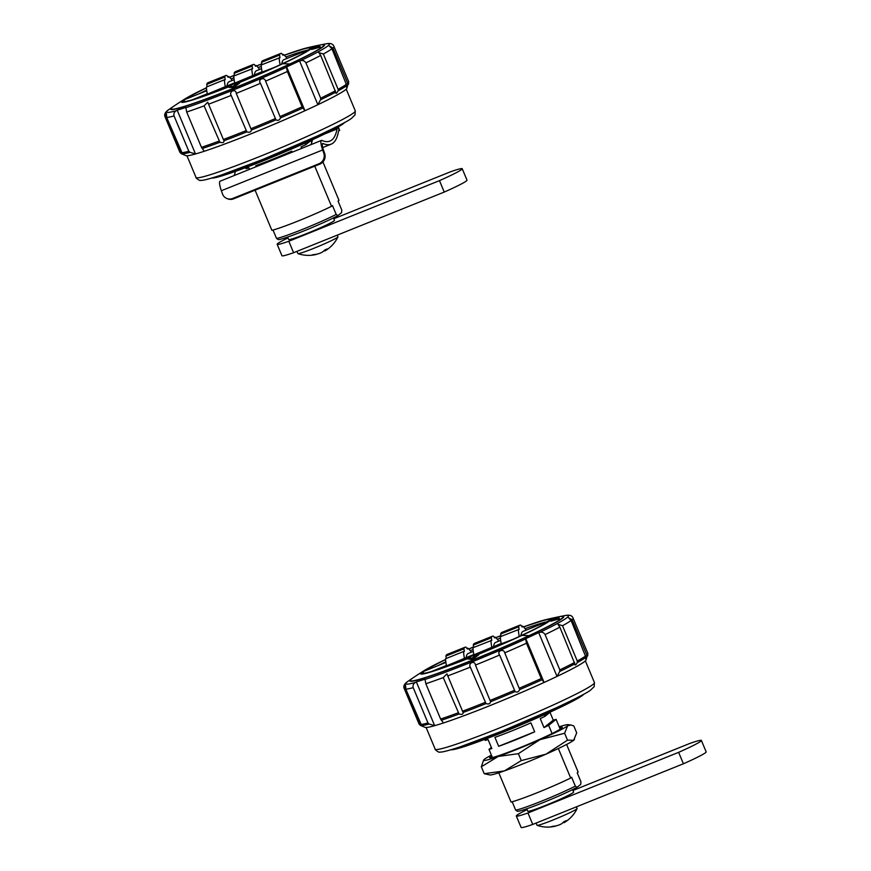 <?xml version="1.0" encoding="UTF-8"?>
<svg xmlns="http://www.w3.org/2000/svg" width="871" height="871" viewBox="0 0 871 871"><rect width="100%" height="100%" fill="white"/><g stroke="black" fill="none" stroke-linecap="round" stroke-linejoin="round"><path stroke-width="1.31" d="M550.189 619.934L552.051 618.443L558.855 617.67L550.189 619.934L550.679 621.154L550.189 619.956M558.855 617.67L559.236 618.922A402.816 365.515 -105 0 0 551.278 621.056L550.69 621.132M468.119 657.572L478.125 653.729L471.919 658.193L468.119 657.572L468.25 659.097A402.816 167.417 65.7 0 1 472.409 659.358L471.919 658.193M477.885 653.642L478.625 654.927A402.794 304.415 -108.6 0 0 473.007 659.118L472.409 659.358M473.878 654.829L501.195 643.451M500.673 640.392L495.719 642.384A46.914 9.973 68.1 0 0 493.574 646.522M446.485 665.847L473.802 654.48M473.28 651.41L468.326 653.413A46.914 9.973 68.1 0 0 466.181 657.551M431.504 671.508L446.409 665.498M445.887 662.439L423.959 671.269L422.653 673.316M548.469 621.154L523.112 631.366A46.914 9.973 68.1 0 0 520.967 635.492L524.07 634.251M478.451 654.154A68.885 4.279 -22.7 0 0 548.229 621.35A68.885 4.279 -22.7 0 0 549.34 619.902A68.885 4.279 -22.7 0 0 523.58 627.011M500.977 635.656A68.885 4.279 -22.7 0 0 495.849 637.714M473.639 646.99A68.885 4.279 -22.7 0 0 468.816 649.08M445.625 659.608A68.885 4.279 -22.7 0 0 423.35 671.617A68.885 4.279 -22.7 0 0 422.239 673.065A68.885 4.279 -22.7 0 0 467.912 658.389M520.357 635.982L520.967 635.492M501.271 643.8L512.965 639.358M546.792 621.829A68.885 4.279 -22.7 0 0 525.061 628.677M500.433 638.095A68.885 4.279 -22.7 0 0 497.363 639.325M473.073 649.483A68.885 4.279 -22.7 0 0 470.264 650.702M445.81 661.808A68.885 4.279 -22.7 0 0 438.135 665.564M494.336 637.463L495.174 637.126L494.739 637.997L493.378 636.146A29.385 6.249 -111.9 0 0 492.442 636.211L474.434 643.451A29.385 6.249 -111.9 0 0 473.28 645.063L491.298 637.812L491.767 640.37L472.997 647.708A29.385 6.249 -111.9 0 0 473.933 655.079M473.28 645.063L473.726 647.414M491.298 637.812A29.385 6.249 -111.9 0 1 492.442 636.211M491.941 647.828A29.385 6.249 -111.9 0 1 491.004 640.457M495.174 637.126A29.385 6.249 -111.9 0 1 498.789 641.154M521.729 626.434L522.567 626.097L522.132 626.978L520.76 625.128A29.385 6.249 -111.9 0 0 519.835 625.182L501.827 632.433A29.385 6.249 -111.9 0 0 500.673 634.034L518.681 626.782A29.385 6.249 -111.9 0 1 519.835 625.182M501.315 644.05A29.385 6.249 -111.9 0 1 500.39 636.679L519.16 629.341L518.681 626.782M500.673 634.034L501.119 636.385M519.268 636.494A29.385 6.249 -111.9 0 1 518.397 629.428M522.567 626.097A29.385 6.249 -111.9 0 1 526.171 630.125M466.954 648.481L467.781 648.144L467.346 649.026L465.985 647.175A29.385 6.249 -111.9 0 0 465.049 647.229L447.041 654.48A29.385 6.249 -111.9 0 0 445.887 656.081L446.333 658.432M445.887 656.081L463.905 648.83A29.385 6.249 -111.9 0 1 465.049 647.229M463.905 648.83L464.385 651.388L463.612 651.486A29.385 6.249 -111.9 0 0 464.548 658.846M467.781 648.144A29.385 6.249 -111.9 0 1 471.396 652.172M446.54 666.097A29.385 6.249 -111.9 0 1 445.604 658.726L463.612 651.486M438.744 662.809A70.703 4.399 -22.7 0 0 424.144 670.626A405.712 405.712 0 0 0 413.213 677.725A82.789 5.15 -22.7 0 0 410.317 680.61A82.789 5.15 -22.7 0 0 472.365 660.109A82.789 5.15 -22.7 0 0 529.078 635.656A82.789 5.15 -22.7 0 0 563.069 616.712A82.789 5.15 -22.7 0 0 558.986 616.744A405.712 405.712 0 0 0 546.259 619.542A70.703 4.399 -22.7 0 0 530.45 624.453M478.484 654.23A70.344 4.377 -22.7 0 0 549.557 620.816L549.557 620.827A70.344 4.377 -22.7 0 0 550.276 620.174M445.614 659.489A70.344 4.377 -22.7 0 0 422.021 672.151L422.021 672.14A70.344 4.377 -22.7 0 0 467.945 658.476M483.655 759.98L481.315 766.774L498.266 756.442L518.376 753.676L539.911 739.686L564.615 733.24L567.631 725.793L570.843 725.01L573.804 725.913L576.7 732.838L573.684 740.285L567.511 740.176L564.615 733.24M491.418 755.157A45.945 2.853 -22.7 0 0 484.33 759.327A45.945 2.853 -22.7 0 0 483.721 759.904A45.945 2.853 -22.7 0 0 498.266 756.442A45.945 2.853 -22.7 0 0 539.911 739.686A45.945 2.853 -22.7 0 0 567.631 725.793A45.945 2.853 -22.7 0 0 568.001 724.65A45.945 2.853 -22.7 0 0 559.204 726.806M567.511 740.176L545.975 754.166L521.272 760.601L504.32 770.933L484.211 773.698L481.315 766.774M521.272 760.601L518.376 753.676M484.211 773.698L490.014 774.961A45.945 2.853 -22.7 0 0 504.32 770.933A45.945 2.853 -22.7 0 0 545.975 754.166A45.945 2.853 -22.7 0 0 573.684 740.285A45.945 2.853 -22.7 0 0 574.294 739.697L574.479 739.457M559.53 727.579A39.326 2.45 157.3 0 1 562.252 727.383A39.326 2.45 157.3 0 1 519.17 748.004A39.326 2.45 157.3 0 1 489.698 757.737A39.326 2.45 157.3 0 1 491.745 755.93M443.459 722.963A87.372 5.433 -22.7 0 1 434.662 725.674L429.207 724.019A90.889 5.651 -22.7 0 1 421.64 725.554C423.742 726.566 423.491 726.556 420.889 725.532L419.757 724.422L404.993 689.113C405.363 684.007 405.636 684.018 405.821 689.146L421.64 725.554C423.742 726.566 423.491 726.556 420.889 725.532A90.889 5.651 -22.7 0 1 420.475 725.423L425.081 727.361A87.372 5.433 -22.7 0 0 434.662 725.674L416.327 681.851A87.372 5.433 157.3 0 0 425.124 679.13A401.901 85.467 68.1 0 0 425.004 679.456L425.854 683.746L440.617 719.054L443.459 722.963A87.372 5.433 -22.7 0 0 544.103 682.45L541.261 678.542L526.487 643.234L525.649 638.944A401.89 85.456 -111.9 0 1 525.768 638.617L544.103 682.45A87.372 5.433 -22.7 0 0 557.026 676.419A87.372 5.433 -22.7 0 0 585.998 660.044L587.871 653.457A91.477 5.683 -22.7 0 1 586.847 655.014L572.084 619.717A91.477 5.683 -22.7 0 0 573.096 618.16L587.871 653.457M504.745 652.836L519.726 689.582C518.648 691.944 517.113 692.608 515.109 691.552L499.616 655.025C496.459 651.181 503.667 648.057 504.745 652.836A91.477 5.683 -22.7 0 0 526.487 643.234M475.424 665.074L490.602 701.732C490.101 703.822 488.566 704.443 486.007 703.583L470.329 667.132C467.836 662.983 475.022 660.044 475.424 665.074A91.477 5.683 -22.7 0 0 499.616 655.025M486.007 703.583A90.889 5.651 -22.7 0 1 463.089 712.489C463.328 714.253 461.989 714.753 459.071 713.991L443.252 677.584L446.932 673.86L463.1 712.511M586.847 655.014L586.825 656.603C585.628 659.205 585.334 659.445 585.943 657.3L571.104 620.49L568.382 617.648L572.084 619.717M585.606 658.814L585.943 657.3A90.889 5.651 -22.7 0 1 577.244 662.602C575.742 665.281 574.947 665.716 574.849 663.887L559.846 627.153L557.963 624.311L562.514 625.716A91.477 5.683 -22.7 0 0 571.104 620.49M412.952 677.91A83.409 5.182 -22.7 0 0 412.669 678.095A405.712 405.712 0 0 0 408.401 681.024C404.394 683.572 403.023 686.152 404.307 688.765A91.477 5.683 -22.7 0 0 404.993 689.113C405.363 684.007 405.636 684.018 405.821 689.146A91.477 5.683 -22.7 0 0 413.213 687.655C412.658 685.401 413.387 683.659 415.391 682.428A401.89 391.896 51.4 0 1 416.327 681.851M562.514 625.716L577.277 661.024L577.244 662.602M574.914 664.845L574.849 663.887A90.889 5.651 -22.7 0 1 559.715 671.487L557.026 676.419L538.692 632.596A87.372 5.433 157.3 0 1 525.768 638.617M538.692 632.596A401.901 391.917 51.4 0 1 539.78 632.357C542.078 631.856 543.842 632.596 545.072 634.578A91.477 5.683 -22.7 0 0 559.846 627.153M559.715 671.487L559.835 669.886L545.072 634.578M429.207 724.019L427.977 722.963L413.213 687.655M412.669 678.095A83.409 5.182 -22.7 0 0 409.795 680.97A83.409 5.182 -22.7 0 0 472.311 660.305A83.409 5.182 -22.7 0 0 563.7 616.592A83.409 5.182 -22.7 0 0 559.639 616.614A83.409 5.182 -22.7 0 0 559.313 616.69M552.083 733.534L548.654 725.336L556.112 719.381L560.205 729.19M512.17 801.756L515.686 810.15A36.636 2.275 -22.7 0 0 541.958 800.982A36.636 2.275 -22.7 0 0 575.339 786.143L571.637 777.28L570.69 778.032L558.344 748.516M575.339 786.143L577.092 787.286L580.761 784.357L580.913 781.69L577.212 772.827L578.148 772.076L566.596 744.455M534.674 731.814L498.669 746.305L494.924 737.345A39.326 2.45 -22.7 0 0 530.929 722.865L534.674 731.814A39.326 2.45 157.3 0 1 498.669 746.305M577.092 787.286A34.568 2.145 157.3 0 1 543.112 802.605A34.568 2.145 157.3 0 1 517.439 811.293L515.686 810.15M492.42 757.541L488.99 749.354A39.326 2.45 -22.7 0 0 491.832 748.57L488.087 739.61A39.326 2.45 157.3 0 1 485.245 740.394L484.809 739.348M570.69 778.032A39.326 2.45 157.3 0 1 511.037 802.039L498.8 772.806M544.244 714.797L544.908 716.376A39.326 2.45 157.3 0 1 540.238 718.619L543.983 727.579A39.326 2.45 -22.7 0 0 548.654 725.336M556.112 719.381A39.326 2.45 -22.7 0 0 553.27 720.165L549.993 712.326M543.983 727.579L553.27 720.165M544.908 716.376L550.374 712.01M488.99 749.354L491.364 747.46M527.107 809.627A37.257 2.319 -22.7 0 0 516.318 816.018L521.108 827.45A37.257 2.319 157.3 0 0 532.747 824.423L683.408 763.78L678.629 752.348A37.257 2.319 -22.7 0 0 701.384 740.448A37.257 2.319 -22.7 0 0 689.734 743.475L572.944 790.476M701.384 740.448L706.163 751.88A37.257 2.319 157.3 0 1 683.408 763.78M532.747 824.423L527.968 812.981L678.629 752.348M516.318 816.018A37.257 2.319 -22.7 0 0 527.968 812.981M563.973 821.701L564.31 822.496A32.423 4.333 66.8 0 1 564.136 822.649A32.423 4.333 66.8 0 1 563.994 822.703L563.635 821.854A10.561 0.653 -22.7 0 0 566.302 820.602A32.608 17.104 65.1 0 1 564.31 822.496M554.816 826.089L554.892 826.285A32.608 27.077 -107.4 0 1 554.087 826.459A32.608 27.077 -107.4 0 1 550.733 826.873A10.561 0.653 -22.7 0 0 552.53 826.318A32.608 27.687 73 0 0 556.787 825.697A32.423 32.064 92 0 0 559.411 824.837A32.423 27.349 -118.3 0 0 561.523 823.792A32.608 18.051 -115.1 0 0 563.657 821.843M556.264 825.817A32.423 17.289 -110.4 0 1 554.892 826.285M526.759 808.789L527.772 811.228A24.834 1.546 -22.7 0 0 546.389 805.076A24.834 1.546 -22.7 0 0 573.608 792.055L572.585 789.627M536.101 823.073L537.015 825.273A21.731 1.35 -22.7 0 0 537.102 825.338A21.731 1.35 -22.7 0 0 553.303 819.894A21.731 1.35 -22.7 0 0 577.103 808.604A21.731 1.35 -22.7 0 0 577.114 808.495L576.428 806.84M311.034 48.221L312.896 46.729L319.701 45.956L311.034 48.221L311.535 49.44L311.045 48.243M319.701 45.956L320.082 47.208A402.816 365.515 -105 0 0 312.123 49.342L311.535 49.418M228.964 85.859L238.97 82.016L232.764 86.479L228.964 85.859L229.095 87.383A402.816 167.417 65.7 0 1 233.254 87.644L232.764 86.479M238.73 81.928L239.471 83.213A402.794 304.415 -108.6 0 0 233.853 87.405L233.254 87.644M234.724 83.115L262.04 71.738M261.518 68.678L256.564 70.671A46.914 9.973 68.1 0 0 254.419 74.808M207.331 94.133L234.658 82.767M234.125 79.697L229.171 81.7A46.914 9.973 68.1 0 0 227.037 85.837M192.349 99.795L207.265 93.785M206.743 90.726L184.804 99.555L183.498 101.602M309.325 49.44L283.957 59.653A46.914 9.973 68.1 0 0 281.812 63.779L284.915 62.538M228.55 86.175L229.465 87.056M239.296 82.44A68.885 4.279 -22.7 0 0 309.074 49.636A68.885 4.279 -22.7 0 0 310.185 48.188A68.885 4.279 -22.7 0 0 284.425 55.298M261.823 63.942A68.885 4.279 -22.7 0 0 256.695 66M234.495 75.276A68.885 4.279 -22.7 0 0 229.661 77.367M206.471 87.895A68.885 4.279 -22.7 0 0 184.195 99.904A68.885 4.279 -22.7 0 0 183.084 101.352A68.885 4.279 -22.7 0 0 228.757 86.675M281.213 64.269L281.812 63.779M262.117 72.086L273.821 67.644M307.637 50.115A68.885 4.279 -22.7 0 0 285.906 56.963M261.278 66.381A68.885 4.279 -22.7 0 0 258.208 67.611M233.918 77.769A68.885 4.279 -22.7 0 0 231.109 78.989M206.656 90.094A68.885 4.279 -22.7 0 0 198.98 93.85M255.192 65.75L256.02 65.412L255.584 66.283L254.223 64.432A29.385 6.249 -111.9 0 0 253.287 64.498L235.279 71.738A29.385 6.249 -111.9 0 0 234.125 73.349L252.144 66.098L252.623 68.657L233.842 75.995A29.385 6.249 -111.9 0 0 234.778 83.366M234.125 73.349L234.571 75.701M252.144 66.098A29.385 6.249 -111.9 0 1 253.287 64.498M252.786 76.115A29.385 6.249 -111.9 0 1 251.85 68.744M256.02 65.412A29.385 6.249 -111.9 0 1 259.634 69.44M282.574 54.721L283.413 54.383L282.977 55.265L281.616 53.414A29.385 6.249 -111.9 0 0 280.68 53.469L262.672 60.72A29.385 6.249 -111.9 0 0 261.518 62.32L279.537 55.069A29.385 6.249 -111.9 0 1 280.68 53.469M262.171 72.337A29.385 6.249 -111.9 0 1 261.235 64.966L280.016 57.628L279.537 55.069M261.518 62.32L261.964 64.672M280.114 64.781A29.385 6.249 -111.9 0 1 279.243 57.715M283.413 54.383A29.385 6.249 -111.9 0 1 287.027 58.411M227.799 76.768L228.638 76.43L228.191 77.312L226.83 75.461A29.385 6.249 -111.9 0 0 225.894 75.516L207.886 82.767A29.385 6.249 -111.9 0 0 206.743 84.367L207.178 86.719M206.743 84.367L224.751 77.116A29.385 6.249 -111.9 0 1 225.894 75.516M224.751 77.116L225.23 79.675L224.457 79.773A29.385 6.249 -111.9 0 0 225.393 87.133M228.638 76.43A29.385 6.249 -111.9 0 1 232.241 80.459M207.385 94.384A29.385 6.249 -111.9 0 1 206.449 87.013L224.457 79.773M199.59 91.096A70.703 4.399 -22.7 0 0 184.99 98.913A405.712 405.712 0 0 0 174.069 106.012A82.789 5.15 -22.7 0 0 171.162 108.897A82.789 5.15 -22.7 0 0 233.21 88.396A82.789 5.15 -22.7 0 0 289.923 63.942A82.789 5.15 -22.7 0 0 323.914 44.998A82.789 5.15 -22.7 0 0 319.831 45.031A405.712 405.712 0 0 0 307.104 47.829A70.703 4.399 -22.7 0 0 291.295 52.739M239.34 82.516A70.344 4.377 -22.7 0 0 310.403 49.103L310.403 49.114A70.344 4.377 -22.7 0 0 311.121 48.46M228.812 86.806A70.703 4.399 -22.7 0 1 184.99 98.913L206.46 87.764A70.344 4.377 -22.7 0 0 182.866 100.437L182.866 100.426A70.344 4.377 -22.7 0 0 228.79 86.762M311.023 144.608A164.086 34.894 68.1 0 0 312.471 139.73M338.547 130.966L339.636 130.389L338.808 130.596A8.274 1.764 -111.9 0 0 338.438 131.619A166.666 35.439 -111.9 0 1 331.165 144.151A166.666 35.439 -111.9 0 1 323.348 143.682A8.274 1.764 -111.9 0 0 322.673 143.497A8.274 1.764 -111.9 0 0 323.555 150.302L324.654 153.427A8.274 7.926 111.4 0 1 319.864 164.107L318.982 163.759A8.274 7.926 -68.6 0 0 323.772 153.078L322.673 149.964A11.595 2.461 -111.9 0 1 321.443 140.427A11.595 2.461 -111.9 0 1 322.379 140.677A164.086 34.894 -111.9 0 0 329.924 141.08A164.086 34.894 -111.9 0 0 337.044 128.973L324.774 133.905M235.399 171.391A164.086 34.894 -111.9 0 1 234.103 175.572M337.044 128.973A11.595 2.461 -111.9 0 1 337.61 127.504A11.595 2.461 -111.9 0 1 337.665 127.482L338.416 127.308L339.636 130.389M323.348 143.682L322.314 144.096M319.864 164.107L233.559 198.838A8.274 7.926 111.4 0 1 227.821 198.882L226.939 198.534A8.274 7.926 -68.6 0 0 232.677 198.49L233.559 198.838M318.982 163.759L232.677 198.49M226.939 198.534A8.274 7.926 -68.6 0 1 222.464 193.852L221.354 190.738A11.595 2.461 -111.9 0 1 220.123 181.201L321.443 140.427M204.304 151.249A87.372 5.433 -22.7 0 1 195.507 153.96L190.063 152.305A90.889 5.651 -22.7 0 1 182.485 153.84C184.587 154.853 184.336 154.842 181.734 153.819L180.602 152.708L165.838 117.4C166.209 112.294 166.492 112.305 166.666 117.433L182.485 153.84C184.587 154.853 184.336 154.842 181.734 153.819A90.889 5.651 -22.7 0 1 181.32 153.71L185.926 155.648A87.372 5.433 -22.7 0 0 195.507 153.96L177.172 110.138A87.372 5.433 157.3 0 0 185.969 107.416A401.901 85.467 68.1 0 0 185.85 107.743L186.699 112.032L201.462 147.341L204.304 151.249A87.372 5.433 -22.7 0 0 304.948 110.737L302.106 106.828L287.332 71.52L286.494 67.23A401.89 85.456 -111.9 0 1 286.613 66.904L304.948 110.737A87.372 5.433 -22.7 0 0 317.871 104.705A87.372 5.433 -22.7 0 0 346.843 88.33L348.716 81.743A91.477 5.683 -22.7 0 1 347.692 83.3L332.929 48.003A91.477 5.683 -22.7 0 0 333.952 46.446L348.716 81.743M265.59 81.123L280.571 117.868C279.493 120.231 277.958 120.895 275.955 119.839L260.462 83.311C257.304 79.468 264.512 76.343 265.59 81.123A91.477 5.683 -22.7 0 0 287.332 71.52M236.27 93.36L251.447 130.019C250.946 132.109 249.422 132.73 246.852 131.869L231.174 95.418C228.692 91.27 235.867 88.33 236.27 93.36A91.477 5.683 -22.7 0 0 260.462 83.311M208.561 104.204L223.945 140.797C224.174 142.539 222.834 143.04 219.928 142.278L204.097 105.87L207.777 102.147L208.561 104.204A91.477 5.683 -22.7 0 0 231.174 95.418M347.692 83.3L347.671 84.89C346.473 87.492 346.19 87.731 346.8 85.587L331.949 48.776L329.227 45.934L332.929 48.003M346.451 87.1L346.8 85.587A90.889 5.651 -22.7 0 1 338.09 90.889C336.587 93.567 335.792 94.003 335.694 92.174L320.691 55.439L318.808 52.598L323.359 54.002A91.477 5.683 -22.7 0 0 331.949 48.776M173.797 106.197A83.409 5.182 -22.7 0 0 173.514 106.382A405.712 405.712 0 0 0 169.246 109.311C165.24 111.858 163.879 114.439 165.152 117.052A91.477 5.683 -22.7 0 0 165.838 117.4C166.209 112.294 166.492 112.305 166.666 117.433A91.477 5.683 -22.7 0 0 174.058 115.941C173.514 113.687 174.233 111.945 176.236 110.715A401.89 391.896 51.4 0 1 177.172 110.138M323.359 54.002L338.122 89.31L338.09 90.889M335.76 93.132L335.694 92.174A90.889 5.651 -22.7 0 1 320.561 99.773L317.871 104.705L299.537 60.883A87.372 5.433 157.3 0 1 286.613 66.904M299.537 60.883A401.901 391.917 51.4 0 1 300.626 60.643C302.923 60.143 304.687 60.883 305.917 62.864A91.477 5.683 -22.7 0 0 320.691 55.439M320.561 99.773L320.68 98.173L305.917 62.864M190.063 152.305L188.822 151.249L174.058 115.941M173.514 106.382A83.409 5.182 -22.7 0 0 170.64 109.256A83.409 5.182 -22.7 0 0 233.156 88.592A83.409 5.182 -22.7 0 0 324.545 44.878A83.409 5.182 -22.7 0 0 320.484 44.9A83.409 5.182 -22.7 0 0 320.158 44.976M273.015 230.042L276.532 238.436A36.636 2.275 -22.7 0 0 302.803 229.269A36.636 2.275 -22.7 0 0 336.195 214.429L332.482 205.567L331.546 206.318L314.747 166.165M336.195 214.429L337.948 215.573L341.606 212.644L341.759 209.976L338.057 201.114L338.993 200.363L322.923 161.952M256.205 166.677L255.769 165.632A39.326 2.45 -22.7 0 0 291.774 151.151L292.21 152.185M337.948 215.573A34.568 2.145 157.3 0 1 303.957 230.891A34.568 2.145 157.3 0 1 278.285 239.579L276.532 238.436M249.542 169.355L248.932 167.896A39.326 2.45 157.3 0 1 246.09 168.68L245.655 167.635M331.546 206.318A39.326 2.45 157.3 0 1 271.883 230.325L255.083 190.172M305.09 143.084L305.754 144.662A39.326 2.45 157.3 0 1 301.083 146.905L301.693 148.364M305.754 144.662L311.219 140.296M311.709 142.702L310.838 140.612M287.953 237.914A37.257 2.319 -22.7 0 0 277.163 244.305L281.954 255.736A37.257 2.319 157.3 0 0 293.592 252.71L444.254 192.066L439.474 180.635A37.257 2.319 -22.7 0 0 462.229 168.734A37.257 2.319 -22.7 0 0 450.579 171.761L333.789 218.763M462.229 168.734L467.008 180.166A37.257 2.319 157.3 0 1 444.254 192.066M293.592 252.71L288.813 241.267L439.474 180.635M277.163 244.305A37.257 2.319 -22.7 0 0 288.813 241.267M324.829 249.988L325.155 250.783A32.423 4.333 66.8 0 1 324.981 250.935A32.423 4.333 66.8 0 1 324.839 250.99L324.491 250.14A10.561 0.653 -22.7 0 0 327.158 248.888A32.608 17.104 65.1 0 1 325.155 250.783M315.661 254.376L315.738 254.572A32.608 27.077 -107.4 0 1 314.932 254.746A32.608 27.077 -107.4 0 1 311.578 255.159A10.561 0.653 -22.7 0 0 313.386 254.604A32.608 27.687 73 0 0 317.632 253.984A32.423 32.064 92 0 0 320.267 253.123A32.423 27.349 -118.3 0 0 322.368 252.078A32.608 18.051 -115.1 0 0 324.502 250.129M317.109 254.103A32.423 17.289 -110.4 0 1 315.738 254.572M287.604 237.075L288.628 239.514A24.834 1.546 -22.7 0 0 307.234 233.363A24.834 1.546 -22.7 0 0 334.453 220.341L333.43 217.913M296.946 251.36L297.86 253.559A21.731 1.35 -22.7 0 0 297.947 253.624A21.731 1.35 -22.7 0 0 314.148 248.181A21.731 1.35 -22.7 0 0 337.948 236.89A21.731 1.35 -22.7 0 0 337.959 236.781L337.273 235.126M559.345 618.835L558.877 617.724M473.007 659.118L472.518 657.953M551.278 621.056L550.777 619.858M550.701 619.531A70.344 4.377 -22.7 0 0 523.493 626.924L546.259 619.542A70.703 4.399 -22.7 0 1 551.038 619.259M500.956 635.558A70.344 4.377 -22.7 0 0 497.962 636.755A70.344 4.377 -22.7 0 0 495.773 637.637L500.956 635.558M473.628 646.892A70.344 4.377 -22.7 0 0 468.74 649.004L473.628 646.892M478.506 654.284A70.703 4.399 -22.7 0 0 522.001 635.405A70.703 4.399 -22.7 0 0 550.341 620.337M445.614 659.478L424.144 670.626A70.703 4.399 -22.7 0 0 467.967 658.52M529.078 635.656L521.99 635.405M519.726 689.582A90.889 5.651 -22.7 0 0 541.947 679.772M490.602 701.732A90.889 5.651 -22.7 0 0 515.109 691.552M441.303 720.284A90.889 5.651 -22.7 0 0 459.071 713.991M577.277 661.024A91.477 5.683 -22.7 0 0 585.867 655.798M519.508 688.134A91.477 5.683 -22.7 0 0 541.261 678.542M586.825 656.603A90.889 5.651 -22.7 0 0 587.86 655.406M408.401 681.024A88.243 5.487 -22.7 0 0 415.391 682.428M539.78 632.357A88.243 5.487 -22.7 0 0 564.713 615.634C569.362 614.578 572.149 615.416 573.096 618.16M559.835 669.886A91.477 5.683 -22.7 0 0 574.62 662.461M425.004 679.456A88.243 5.487 -22.7 0 0 471.864 661.949A88.243 5.487 -22.7 0 0 525.649 638.944M425.854 683.746A91.477 5.683 -22.7 0 0 443.252 677.584M447.716 675.918A91.477 5.683 -22.7 0 0 470.329 667.132M420.584 724.443A91.477 5.683 -22.7 0 0 427.977 722.963M404.307 688.765L419.082 724.062A91.477 5.683 -22.7 0 0 419.757 724.422M440.617 719.054A91.477 5.683 -22.7 0 0 458.015 712.881M462.479 711.226A91.477 5.683 -22.7 0 0 485.093 702.429M490.199 700.382A91.477 5.683 -22.7 0 0 514.38 690.333M471.875 661.938L472.311 660.305M435.195 749.191L435.195 749.191A86.305 5.368 -22.7 0 0 499.878 727.818A86.305 5.368 -22.7 0 0 594.436 682.581A86.305 5.368 -22.7 0 0 594.436 682.57L594.185 686.609L590.614 690.082C587.642 692.543 576.275 698.422 556.504 707.709L502.142 731.085L460.28 746.806C443.023 752.468 441.096 752.13 439.703 752.065C439.169 753.11 434.106 749.016 435.195 749.191L426.115 727.481M583.69 694.263A72.239 4.497 157.3 0 1 504.701 731.586A72.239 4.497 157.3 0 1 451.069 749.746M464.504 745.358A73.48 4.573 -22.7 0 0 504.015 730.617A73.48 4.573 -22.7 0 0 571.126 700.763M320.19 47.121L319.722 46.011M233.853 87.405L233.363 86.24M312.123 49.342L311.622 48.145M311.546 47.818A70.344 4.377 -22.7 0 0 284.338 55.211L307.104 47.829A70.703 4.399 -22.7 0 1 311.883 47.546M261.801 63.844A70.344 4.377 -22.7 0 0 258.807 65.042A70.344 4.377 -22.7 0 0 256.629 65.924L261.801 63.844M229.585 77.29L234.473 75.178A70.344 4.377 -22.7 0 0 229.596 77.29M239.351 82.571A70.703 4.399 -22.7 0 0 282.846 63.692A70.703 4.399 -22.7 0 0 311.187 48.624M289.923 63.942L282.846 63.692M337.556 127.525L336.119 128.113M339.331 130.443L338.111 127.362M323.772 153.078L324.654 153.427M322.673 149.964L221.354 190.738M280.571 117.868A90.889 5.651 -22.7 0 0 302.792 108.058M251.447 130.019A90.889 5.651 -22.7 0 0 275.955 119.839M223.945 140.775A90.889 5.651 -22.7 0 0 246.852 131.869M202.148 148.571A90.889 5.651 -22.7 0 0 219.928 142.278M338.122 89.31A91.477 5.683 -22.7 0 0 346.723 84.084M280.353 116.42A91.477 5.683 -22.7 0 0 302.106 106.828M347.671 84.89A90.889 5.651 -22.7 0 0 348.705 83.692M169.246 109.311A88.243 5.487 -22.7 0 0 176.236 110.715M300.626 60.643A88.243 5.487 -22.7 0 0 325.569 43.92C330.207 42.864 333.005 43.702 333.952 46.446M320.68 98.173A91.477 5.683 -22.7 0 0 335.466 90.747M185.85 107.743A88.243 5.487 -22.7 0 0 232.709 90.236A88.243 5.487 -22.7 0 0 286.494 67.23M186.699 112.032A91.477 5.683 -22.7 0 0 204.097 105.87M181.429 152.73A91.477 5.683 -22.7 0 0 188.822 151.249M165.152 117.052L179.927 152.349A91.477 5.683 -22.7 0 0 180.602 152.708M201.462 147.341A91.477 5.683 -22.7 0 0 218.861 141.167M223.324 139.512A91.477 5.683 -22.7 0 0 245.938 130.715M251.044 128.668A91.477 5.683 -22.7 0 0 275.225 118.619M232.72 90.225L233.156 88.592M196.04 177.477L196.04 177.477A86.305 5.368 -22.7 0 0 260.723 156.105A86.305 5.368 -22.7 0 0 355.292 110.867A86.305 5.368 -22.7 0 0 355.281 110.857L355.03 114.896L351.47 118.369C348.487 120.829 337.121 126.709 317.349 135.996L262.988 159.371L221.125 175.093C203.879 180.754 201.952 180.417 200.548 180.351C200.025 181.397 194.962 177.303 196.04 177.477L186.96 155.767M344.535 122.55A72.239 4.497 157.3 0 1 265.546 159.872A72.239 4.497 157.3 0 1 211.914 178.032M225.36 173.645A73.48 4.573 -22.7 0 0 264.86 158.903A73.48 4.573 -22.7 0 0 331.971 129.05M558.953 617.648L559.443 618.813M478.223 653.609L478.723 654.807M467.694 657.888L468.195 659.086M563.069 616.712L563.363 617.408M410.317 680.61L410.611 681.307M570.843 724.999L568.001 724.65M420.475 725.423L419.082 724.062M564.713 615.634A405.712 405.712 0 0 0 559.639 616.614M585.356 660.871L594.436 682.57M450.666 749.866L456.861 748.81L471.897 744.041L520.869 724.933L570.853 702.157L584.049 694.067M537.102 825.338A32.663 32.663 0 0 0 554.087 826.459M564.136 822.649A32.663 32.663 0 0 0 577.103 808.604M319.809 45.934L320.288 47.099M239.079 81.896L239.579 83.093M323.914 44.998L324.208 45.695M171.162 108.897L171.456 109.594M336.141 128.091L337.61 127.504M322.716 147.547L331.165 144.151M181.32 153.71L179.927 152.349M325.569 43.92A405.712 405.712 0 0 0 320.484 44.9M346.212 89.158L355.281 110.857M211.511 178.152L217.706 177.096L232.742 172.327L281.725 153.22L331.699 130.443L344.905 122.354M297.947 253.624A32.663 32.663 0 0 0 314.932 254.746M324.981 250.935A32.663 32.663 0 0 0 337.948 236.89"/></g></svg>
